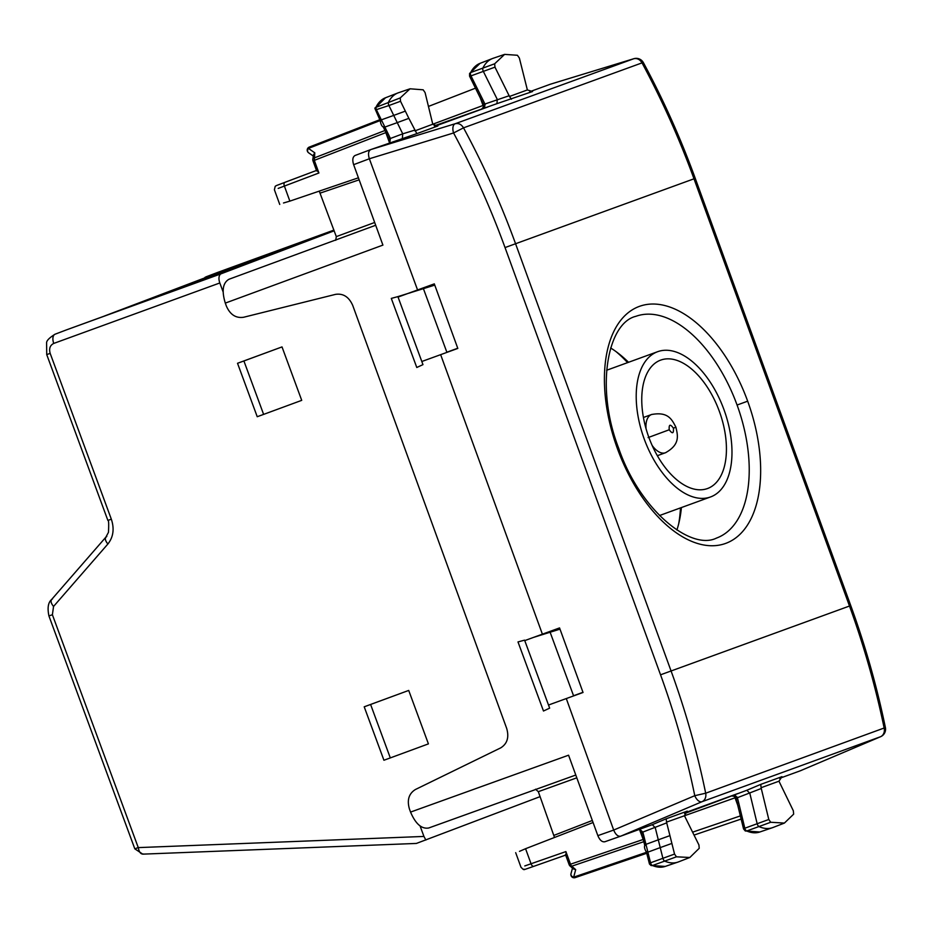 <?xml version="1.0" encoding="UTF-8"?>
<svg xmlns="http://www.w3.org/2000/svg" width="932" height="932" viewBox="0 0 932 932"><rect width="100%" height="100%" fill="white"/><g stroke="black" fill="none" stroke-linecap="round" stroke-linejoin="round"><path stroke-width="1.4" d="M375.561 109.918L388.924 105.537A3.25 1.794 -110 0 1 388.609 101.914A48.825 26.83 -110 0 1 397.894 92.955A48.825 26.83 -110 0 1 398.477 92.746L410.057 88.796L400.247 97.918L400.527 101.262L405.338 111.129L393.735 115.405L388.924 105.537L400.527 101.262M437.865 125.983L432.809 124.364L425.085 92.594L423.163 89.81L410.057 88.796M527.372 89.95L509.489 96.462L494.974 67.151L494.659 63.795L504.62 54.382L517.423 55.268L519.357 58.017L527.372 89.95L532.556 91.522L496.954 103.65L497.269 99.386L483.358 71.438A3.25 1.794 70 0 1 483.021 67.78A48.825 26.83 70 0 1 492.457 58.541A48.825 26.83 70 0 1 493.04 58.32L504.62 54.382M784.406 823.072L793.645 814.16L793.353 810.817L778.966 781.202L761.083 787.715L768.795 819.496L770.717 822.269L784.406 823.072L772.989 827.5A48.825 26.83 -110 0 1 772.418 827.709A48.825 26.83 -110 0 1 759.242 826.696A3.25 1.794 -110 0 1 757.157 823.678L749.841 793.33L746.858 790.254L684.589 813.519M676.457 856.811L674.535 854.073L671.879 843.425L660.229 847.607L662.885 858.256A3.25 1.794 70 0 0 664.982 861.238A48.825 26.83 70 0 0 677.855 862.123A48.825 26.83 70 0 0 678.438 861.914L689.843 857.487L676.457 856.811L652.458 865.525A48.546 26.678 70 0 0 665.262 866.411L677.855 862.123M687.245 811.131L684.403 815.628L698.918 844.928L699.233 848.295L689.843 857.487M355.034 155.504L370.598 149.644L355.057 155.493C352.669 156.879 352.191 159.931 353.636 164.673L382.912 245.104L225.299 303.098C221.56 290.796 222.783 282.839 228.992 279.25L375.689 225.264M604.81 841.771L620.502 836.237L604.833 841.759C602.119 842.237 599.789 840.198 597.855 835.643L568.567 755.2L410.558 812.087C415.602 823.923 421.648 829.224 428.72 827.989L575.79 775.04M434.3 125.855L496.954 103.65M735.849 797.524L666.52 822.129L669.933 835.631L658.283 839.814L655.266 827.709L652.295 824.68L620.665 836.19L701.982 801.718L880.495 736.746A8.132 4.532 67 0 0 880.612 736.699A8.132 4.532 67 0 0 880.915 736.548M414.635 130.177L402.717 133.835L397.253 122.628L408.868 118.352L416.837 133.637L370.761 149.586L455.212 123.723A8.132 4.404 73 0 0 453.569 132.973L463.519 127.847C483.661 165.127 501.02 203.759 515.571 243.741L695.249 178.35L850.753 605.579C865.269 645.492 876.814 686.15 885.4 727.554L705.687 793.214A8.132 6.792 70 0 1 701.982 801.718A8.132 4.404 67 0 1 694.771 795.683L705.687 793.214C697.159 751.716 685.626 710.965 671.075 670.97L515.571 243.741L505.039 247.574L660.543 674.815L849.495 606.033C864.034 646.027 875.614 686.768 884.2 728.242A8.132 6.792 70 0 1 880.495 736.746L800.122 770.869L779.641 778.325M572.493 868.146L570.99 873.692A3.25 2.656 15.1 0 0 573.669 877.152L646.493 852.302L649.464 864.011L651.049 865.525L652.458 865.525A2.982 1.631 70 0 1 650.548 862.799L674.535 854.073M565.479 854.574L569.161 864.698A3.25 3.25 0 0 0 570.081 866.038L573.413 868.95L575.696 869.649L573.669 877.152A3.25 1.841 -108.8 0 0 575.184 877.618L646.726 853.281L575.207 877.606A3.25 1.841 -108.8 0 1 575.184 877.618A3.25 3.25 0 0 1 570.99 873.68M570.081 866.038A3.25 1.922 -48.8 0 0 571.759 866.201A3.25 1.841 -108.8 0 1 570.5 864.209L569.161 864.698M565.677 855.098L533.885 866.294A3.25 1.841 -109.4 0 1 533.885 866.294L566.202 854.912L565.899 851.592L570.5 864.209L643.954 839.208M384.986 130.48L314.002 158.032A3.25 1.922 -171.2 0 0 312.826 159.232L313.502 154.863L314.806 152.848L314.317 160.362L312.989 160.852L316.67 170.975M358.412 177.802L289.864 201.126L284.353 185.981A3.25 1.841 -110.6 0 1 284.924 182.311A3.25 1.841 -110.6 0 1 284.936 182.311L317.008 170.253L318.919 172.991L278.19 188.415M313.315 156.063L308.608 152.79A3.25 2.656 -55.1 0 1 308.434 148.409L380.151 120.578M738.051 806.087L735.033 797.815A3.25 1.841 70.6 0 0 734.032 796.091M643.499 840.314L639.445 829.398M318.919 172.991L314.317 160.362L385.825 132.612L385.603 131.75M389.506 142.713L385.825 132.612L386.663 132.309M483.37 107.425A3.25 1.841 69.4 0 0 483.044 105.467L483.848 105.165L483.79 106.656L481.576 109.184M529.737 91.72L550.23 84.264L633.725 58.751L455.212 123.723C458.602 122.977 461.375 124.352 463.519 127.847L642.032 62.875C662.104 100.178 679.428 138.821 693.991 178.804L849.495 606.033L850.753 605.579M469.553 73.546L470.672 72.545A2.982 1.631 70 0 0 470.986 75.876L494.974 67.151M483.615 103.801L484.92 104.023L484.733 106.714L482.089 108.997M484.733 106.714L484.058 106.982M469.984 75.76L470.986 75.876L482.927 99.899L481.844 99.596M469.588 73.465L469.565 76.156L483.848 105.153M380.99 121.032L381.351 119.855L376.54 109.988A2.982 1.631 -110 0 1 376.26 106.667A48.546 26.678 -110 0 1 385.498 97.767L397.894 92.955M393.735 115.405L381.363 119.844L384.893 127.067L397.253 122.628L393.735 115.405M387.164 133.707L388.236 133.963L390.38 138.484L402.717 133.835L402.391 138.076M389.087 138.297L390.38 138.484L389.774 142.666M375.142 107.669L400.247 97.918M383.168 126.752L384.881 127.078L388.236 133.963M383.495 127.113C381.91 126.519 380.804 124.34 380.174 120.566L374.885 108.427L385.498 97.767M745.216 830.936L746.718 830.983A2.982 1.631 -110 0 1 744.819 828.222L768.795 819.496M732.039 795.718L735.534 795.765L737.398 797.71L736.548 798.724M761.327 788.472L737.398 797.71L738.528 802.149L737.888 803.081M735.534 795.765L734.835 795.998M745.309 830.971L743.55 828.921L735.849 797.536L734.847 796.417L731.527 795.905M744.132 828.956L744.819 828.222L738.528 802.149M660.229 847.607L647.903 852.151L645.958 844.357L658.283 839.814L660.229 847.607M639.678 829.27L642.824 832.09L641.962 833.057M666.741 822.851L642.824 832.09L644.094 836.924L643.441 837.81M644.839 845.708L645.946 844.357L644.094 836.924M649.849 863.486L650.548 862.799L647.891 852.163L646.855 851.487M761.083 787.715L760.78 784.371L746.858 790.254M778.966 781.202L781.936 776.671L760.78 784.371M669.933 835.631L671.879 843.425M666.52 822.129L666.217 818.785L652.295 824.68M509.489 96.462L511.412 99.223M408.857 118.352L405.338 111.129M685.078 812.751L737.736 793.575M435.174 126.146L487.832 106.97M565.899 851.592L524.786 865.944M548.505 705.035L566.295 698.557L613.687 830.062C615.621 834.618 617.951 836.656 620.665 836.19M398.046 297.075L417.571 289.957L369.352 158.766C367.907 154.025 368.373 150.972 370.761 149.586M634.179 58.634A8.132 4.532 73 0 0 633.842 58.704A8.132 4.532 73 0 0 633.725 58.751C637.115 58.005 639.888 59.38 642.032 62.875L643.383 62.63C663.433 99.864 680.709 138.437 695.249 178.35M319.257 191.118L336.301 236.612L335.73 240.281M576.803 777.824L538.323 791.676L554.505 837.472M538.323 791.676L535.527 789.229M410.558 812.087L409.416 808.929C406.865 800.04 408.88 793.551 415.462 789.486L500.647 747.907C507.229 743.829 509.245 737.352 506.693 728.451L352.704 305.37C348.941 296.924 343.232 293.242 335.567 294.361L243.59 317.264C235.924 318.383 230.216 314.701 226.453 306.255L225.299 303.098M417.152 290.108L434.312 283.864L457.81 348.417L440.65 354.661L542.389 634.168L559.55 627.923L583.036 692.476L565.875 698.72M421.812 361.5L440.65 354.661M524.751 640.61L542.389 634.168M573.553 695.75L582.978 692.313M536.471 636.509L559.247 628.215M446.847 352.214L457.752 348.242M409.579 293.044L434.37 284.027M678.706 523.749A126.414 69.481 70 0 0 680.477 507.893M627.597 362.63A126.414 69.481 70 0 0 616.064 351.62M676.9 530.028A118.236 64.984 70 0 0 679.486 520.312A118.236 64.984 70 0 0 681.409 507.556M628.529 362.28A118.236 64.984 70 0 0 618.86 353.741A118.236 64.984 70 0 0 610.646 347.974M283.491 202.99L289.864 201.126M593.067 822.513L525.566 848.714L531.077 863.848A3.25 1.841 -109.4 0 0 533.885 866.294C517.575 872.026 527.232 868.531 523.178 869.358L521.035 867.342M519.485 851.37L525.566 848.714M710.836 496.849A77.298 42.488 70 0 0 723.919 409.509A77.298 42.488 70 0 0 657.654 351.69A77.298 42.488 70 0 0 657.34 351.807A77.298 42.488 70 0 0 644.268 439.135A77.298 42.488 70 0 0 710.534 496.954A77.298 42.488 70 0 0 710.836 496.849M660.438 360.195A68.351 37.571 70 0 0 648.882 437.423A68.351 37.571 70 0 0 707.47 488.543A68.351 37.571 70 0 0 707.738 488.45A68.351 37.571 70 0 0 719.306 411.222A68.351 37.571 70 0 0 660.718 360.102A68.351 37.571 70 0 0 660.438 360.195M540.129 796.615L416.394 843.437L142.771 854.143L134.814 848.831L48.942 615.97C47.252 607.979 48.138 602.491 51.586 599.532L105.91 537.1L108.473 532.3C108.893 523.749 108.695 519.788 107.879 520.417L111.327 519.182C114.508 528.817 113.355 537.1 107.867 544.032L53.543 606.464L52.39 614.747L138.274 847.607L423.932 836.435L420.064 825.938M423.932 836.435L425.866 840.047M334.18 230.81L221.187 273.752A8.132 4.474 70 0 0 219.824 282.967L53.753 343.419C50.037 345.283 48.848 348.603 50.177 353.379L111.327 519.182M223.132 291.949L219.824 282.967M206.881 276.513L218.17 272.226A16.275 13.596 -110.8 0 0 218.03 272.284L206.729 276.571A16.275 13.596 -110.8 0 1 206.881 276.513L256.708 258.385A97.639 0.629 159.8 0 1 274.276 252.013A97.639 0.629 159.8 0 1 295.444 244.499L304.042 241.528L290.085 246.91A97.639 0.629 159.8 0 1 283.177 249.555L243.042 264.805A97.639 0.629 159.8 0 1 234.258 268.136L181.74 287.708A97.639 0.629 159.8 0 1 136.981 304.193A97.639 0.629 159.8 0 1 116.22 311.766L66.405 329.905A16.275 13.596 -110.8 0 0 66.254 329.963A16.275 13.596 -110.8 0 0 66.102 330.021M390.31 757.914L428.417 743.876L408.705 690.437L370.598 704.476L390.31 757.914L383.926 760.244L364.214 706.806L408.705 690.437M364.214 706.806L370.598 704.476M243.904 360.964L282.012 346.914L301.723 400.352L263.616 414.39L243.904 360.964L237.52 363.282L282.012 346.914M237.52 363.282L257.232 416.721L263.616 414.39M559.992 629.147L533.523 637.406M524.576 640.144L549.659 708.145L543.472 711.011L517.994 641.927L524.576 640.144M391.3 298.403L416.779 367.488L422.965 364.633L397.882 296.621L391.3 298.403M434.766 285.11L397.882 296.621M434.44 284.213L432.436 284.726M206.729 276.571A16.275 13.596 -110.8 0 0 204.854 277.491M244.324 264.327L184.117 285.74L240.561 264.292L240.852 265.096M160.98 295.374L160.7 294.64L244.161 263.884M104.267 316.123L160.7 294.64M104.267 316.088L240.561 264.292M617.392 448.595A126.123 69.317 70 0 0 725.667 543.403A126.123 69.317 70 0 0 747.674 401.179A126.123 69.317 70 0 0 639.399 306.372A126.123 69.317 70 0 0 617.392 448.595L618.65 448.141C594.931 387.071 607.897 322.833 635.892 316.309A117.98 64.856 70 0 0 635.775 316.356M747.674 401.179L737.072 405.036A117.98 64.856 70 0 0 635.892 316.309M618.65 448.141C639.702 510.084 690.845 550.975 716.498 538.079A117.98 64.856 70 0 0 716.615 538.032A117.98 64.856 70 0 0 737.084 405.036M494.659 63.795L470.672 72.545A48.546 26.678 70 0 1 480.062 63.341L492.457 58.541M770.717 822.269L746.718 830.983A48.546 26.678 -110 0 0 759.825 831.996L772.418 827.709M505.039 247.574C490.64 208.034 473.479 169.834 453.569 132.973L369.352 158.766L353.636 164.673M660.543 674.815C674.931 714.355 686.336 754.652 694.771 795.683L613.687 830.062L597.855 835.643M509.187 95.728L484.92 104.023L482.927 99.899M575.696 869.649L571.759 866.201L643.837 841.678M314.806 152.848L308.434 148.409A3.25 1.841 68.8 0 1 309.284 147.081A3.25 1.841 68.8 0 0 309.284 147.081L379.743 119.739L309.284 147.081A3.25 3.25 0 0 0 308.608 152.79M692.569 832.171L740.416 815.896M694.014 835.084L741.173 819.042M428.429 106.434L475.53 88.156M414.915 130.876L483.044 105.467L480.027 97.184M485.164 104.664L484.104 105.071M737.177 797.07L736.105 797.431M687.152 811.178L666.217 818.785M437.772 126.006L416.837 133.637M374.676 222.48L336.301 236.612M320.433 193.017L359.158 179.829M554.191 835.27L592.333 820.475M217.878 272.342A16.275 13.596 -110.8 0 1 218.018 272.284A16.275 13.596 -110.8 0 0 218.018 272.284L218.205 272.214A8.132 4.474 -110 0 0 218.17 272.226L333.924 230.099L218.205 272.214A8.132 4.474 -110 0 1 218.239 272.202M221.187 273.752L66.405 329.905M573.611 695.913L550.16 632.327M423.466 288.804L446.917 352.378M256.708 258.385L257.104 259.469M53.753 343.419A8.132 4.474 70 0 1 55.116 334.192A16.275 13.596 -110.8 0 0 54.965 334.25L54.965 334.25A16.275 13.596 -110.8 0 0 54.872 334.285M136.06 848.341L138.274 847.607C139.159 852.349 140.918 854.481 143.516 853.992M107.879 520.417L46.728 354.603L50.177 353.379M52.495 598.915C50.27 600.243 50.619 602.748 53.543 606.464M50.188 615.481L52.39 614.747M106.807 536.483C104.582 537.799 104.932 540.315 107.867 544.032M673.405 428.172C670.201 423.78 668.803 424.316 669.223 429.768C672.438 434.161 673.824 433.636 673.405 428.172L675.898 427.194C672.042 419.831 668.384 411.338 651.584 414.519A20.341 11.184 70 0 0 646.051 428.732M651.957 414.379A20.341 11.184 70 0 0 651.584 414.507L643.429 417.478M652.12 445.403A20.341 11.184 70 0 0 665.495 452.742A20.341 11.184 70 0 0 665.867 452.591M648.089 437.597L669.223 429.768M312.826 159.232A3.25 3.25 0 0 0 312.989 160.852M469.577 73.488L480.062 63.341M383.273 126.973L389.238 139.474L389.401 142.806M745.274 830.96L759.825 831.996M644.781 845.464L641.332 832.066L639.305 829.398M651.025 865.513L665.262 866.411M316.484 170.451L276.373 185.573L275.196 186.318L274.404 189.767M800.25 770.822L880.612 736.699A8.132 8.132 0 0 0 885.4 727.554M550.346 84.23L633.842 58.704A8.132 8.132 0 0 1 643.383 62.63M644.874 845.219C644.024 846.687 644.583 849.075 646.528 852.372M279.74 204.434L274.392 189.732M521.035 867.377L515.687 852.675M606.592 370.272L657.654 351.69M659.472 515.547L710.534 496.954M66.254 329.963L54.965 334.25C49.256 337.873 46.472 340.762 46.6 342.906L46.728 354.603M657.34 455.701L665.495 452.731C680.372 444.482 677.785 435.442 675.898 427.194"/></g></svg>
